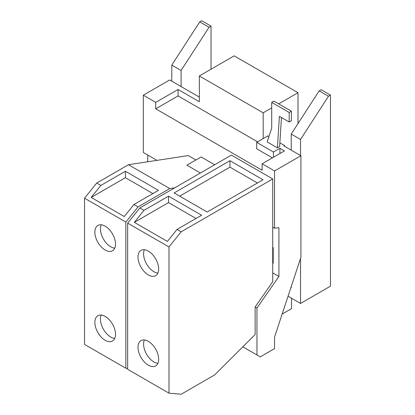 <?xml version="1.0" encoding="UTF-8"?>
<svg xmlns="http://www.w3.org/2000/svg" width="415" height="415" viewBox="0 0 415 415"><rect width="100%" height="100%" fill="white"/><g stroke="black" fill="none" stroke-linecap="round" stroke-linejoin="round"><path stroke-width="0.62" d="M144.368 249.706A14.608 8.435 -120 0 0 153.908 271.711A14.608 8.435 -120 0 0 157.866 273.086M144.368 339.963A14.608 8.435 -120 0 0 153.908 361.968A14.608 8.435 -120 0 0 157.866 363.343M257.435 183.005L229.952 167.141L179.695 196.16M289.203 122.01L279.394 116.345L277.433 147.849L267.161 141.92L271.706 128.168L271.706 102.386L289.203 112.486L289.203 122.01L291.403 120.739L291.403 111.215L289.203 112.486M291.403 111.215L273.905 101.115L271.706 102.386M272.722 247.921L273.195 247.651L272.722 247.376M272.722 263.395L273.195 263.12L273.195 247.651M167.385 241.431L134.33 222.347L143.984 210.343L168.537 196.165L201.591 215.25L177.034 229.422L167.385 241.431M196.02 218.466L168.537 202.598L134.33 222.347M148.326 251.08A14.608 8.435 60 0 1 157.871 263.95A14.608 8.435 60 0 1 155.63 275.659A14.608 8.435 60 0 1 148.326 274.932A14.608 8.435 60 0 1 138.781 262.062A14.608 8.435 60 0 1 141.022 250.359A14.608 8.435 60 0 1 148.326 251.08M148.326 341.338A14.608 8.435 60 0 1 157.871 354.213A14.608 8.435 60 0 1 155.63 365.916A14.608 8.435 60 0 1 148.326 365.195A14.608 8.435 60 0 1 138.781 352.319A14.608 8.435 60 0 1 141.022 340.616A14.608 8.435 60 0 1 148.326 341.338M101.234 224.8A14.608 8.435 -120 0 0 110.774 246.806A14.608 8.435 -120 0 0 114.732 248.18M101.234 315.058A14.608 8.435 -120 0 0 110.774 337.063A14.608 8.435 -120 0 0 114.732 338.438M328.483 96.233L300.543 139.44L291.226 134.061L319.171 90.854L328.483 96.233L330.47 95.087L321.153 89.713L319.171 90.854M300.543 258.405L300.543 303.453L288.041 296.237M300.543 139.44L300.543 155.516M290.905 287.574L291.226 287.761L291.226 286.599M291.226 150.137L291.226 134.061M209.041 27.276L181.096 70.477L171.784 65.103L199.724 21.896L209.041 27.276L211.022 26.129L201.706 20.75L199.724 21.896M181.096 70.477L181.096 86.559M171.784 81.179L171.784 65.103M263.006 179.788L207.173 212.024L174.118 192.944L229.952 160.709L263.006 179.788M229.952 167.141L229.952 160.709M168.537 202.598L168.537 196.165M199.345 97.089L169.688 79.971L143.31 95.201L143.31 152.466L156.989 160.361M257.596 141.837L178.066 95.922L178.066 89.474L199.345 101.758L199.345 75.971L263.177 112.828L263.177 138.615L256.688 142.361L256.688 148.809L272.385 157.871M273.438 157.259L273.438 152.03L279.928 148.285L279.928 153.514M273.438 152.03L256.688 142.361M263.177 138.615L267.857 135.913L268.941 136.54M279.86 142.843L284.607 145.582L284.607 146.319M284.607 145.582L283.969 145.95L300.922 155.734L274.543 170.964L262.119 163.795L262.119 170.238L155.734 108.818L155.734 102.37L143.31 95.201M279.928 148.285L284.457 150.899L262.119 163.795M281.437 117.523L279.627 146.578L277.433 147.849M274.543 170.964L274.543 228.229L278.921 227.71L278.921 276.463L256.958 308.029L256.958 354.96L260.272 356.874L274.543 348.636L274.543 337.105L300.922 257.264L300.922 155.734M278.921 276.463L272.722 272.883M274.543 228.229L272.722 227.176L272.722 281.707L255.137 306.976L256.958 308.029M177.034 229.422L181.168 231.809L168.983 246.967L127.67 223.114L139.85 207.957L143.984 210.343M127.67 223.114L127.67 369.309L168.983 393.161L168.983 246.967M168.983 393.161L181.168 394.25L214.747 374.864L255.137 334.568L255.137 306.976M125.403 171.26L158.452 190.345L133.9 204.522L124.246 216.526L91.196 197.441L100.845 185.438L125.403 171.26L125.403 177.693L91.196 197.441M152.881 193.561L125.403 177.693M105.187 226.175A14.608 8.435 60 0 1 114.732 239.05A14.608 8.435 60 0 1 112.491 250.753A14.608 8.435 60 0 1 105.187 250.032A14.608 8.435 60 0 1 95.647 237.157A14.608 8.435 60 0 1 97.888 225.454A14.608 8.435 60 0 1 105.187 226.175M105.187 316.432A14.608 8.435 60 0 1 114.732 329.308A14.608 8.435 60 0 1 112.491 341.011A14.608 8.435 60 0 1 105.187 340.29A14.608 8.435 60 0 1 95.647 327.414A14.608 8.435 60 0 1 97.888 315.711A14.608 8.435 60 0 1 105.187 316.432M330.47 95.087L330.47 286.174L300.543 303.453M199.345 75.971L234.169 55.864L298.006 92.716L298.006 123.582M298.006 92.716L278.683 103.875M271.706 107.9L263.177 112.828M211.022 69.227L211.022 26.129M291.527 298.25L291.527 308.661L282.153 314.072M256.958 354.96L242.858 346.821M147.693 154.992L147.693 161.783M139.85 207.957L231.404 155.096L272.722 178.953L181.168 231.809M214.654 164.771L201.109 156.948L186.864 165.175L200.409 172.993M155.734 102.37L178.066 89.474M178.066 95.922L155.734 108.818M272.722 178.953L272.722 227.176M174.731 187.819L169.782 188.576L128.463 164.724L188.27 155.584L195.875 159.972M133.9 204.522L138.029 206.903L125.849 222.061L84.53 198.209L96.716 183.051L100.845 185.438M169.782 188.576L138.029 206.903M128.463 164.724L96.716 183.051M84.53 198.209L84.53 344.403L125.849 368.255L125.849 222.061M125.849 368.255L127.67 368.421"/></g></svg>
